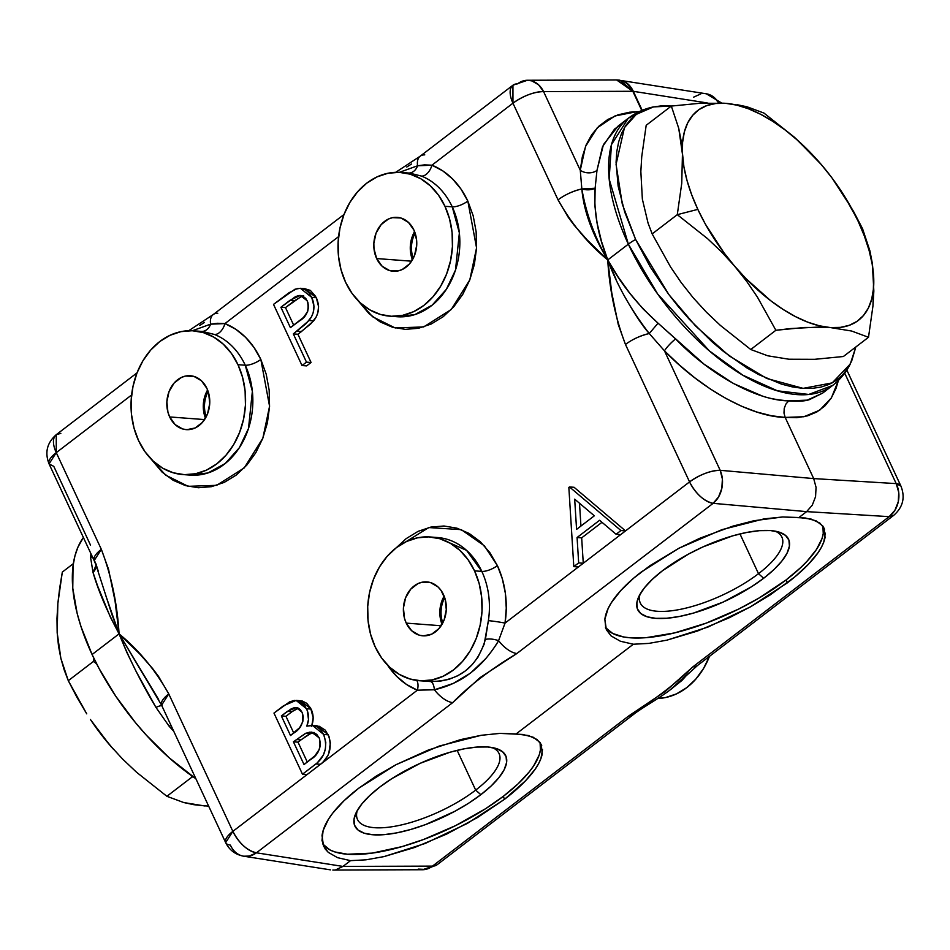 <?xml version="1.0" encoding="UTF-8"?>
<svg xmlns="http://www.w3.org/2000/svg" width="950" height="950" viewBox="0 0 950 950"><rect width="100%" height="100%" fill="white"/><g stroke="black" fill="none" stroke-linecap="round" stroke-linejoin="round"><path stroke-width="1.43" d="M583.763 203.644L584.511 202.944M587.516 213.667A72.081 57.178 -85.7 0 0 586.744 214.724M428.129 681.387L439.981 681.197L449.077 679.286L457.579 675.83L465.369 670.902L472.209 664.632L477.969 657.174L484.179 644.136L488.371 620.671A12.017 0.713 -171.3 0 1 505.044 623.093L506.267 608.178L505.364 593.311L502.384 578.966L497.396 565.618A84.087 66.714 94.3 0 1 505.044 623.093A12.017 0.713 8.7 0 0 488.371 620.671A72.081 57.178 -85.7 0 0 481.828 571.401A12.017 4.228 155 0 0 497.396 565.618L489.796 552.544L480.261 541.69L469.146 533.449L456.902 528.153L443.983 526.003L430.884 527.084L418.119 531.335L406.173 538.626L396.328 547.722L406.588 541.464L417.525 537.819L428.747 536.893L439.826 538.745L450.324 543.281L459.836 550.335L468.017 559.645L474.537 570.843L479.144 583.502L481.662 597.146L482.006 611.23L480.142 625.219L476.164 638.59L470.214 650.809L462.519 661.414L453.376 670.011L443.128 676.246L432.191 679.903L420.969 680.818L409.889 678.977L399.392 674.441L389.88 667.375L381.698 658.077L375.179 646.879L370.571 634.208L368.054 620.576L367.709 606.492L369.574 592.503L373.552 579.132L379.501 566.913L387.196 556.296L396.34 547.711L428.771 527.559L461.272 529.649L484.346 545.799L497.396 565.618A12.017 4.228 -25 0 1 481.828 571.401A72.081 57.178 -85.7 0 0 437.582 537.534L430.291 536.987A72.081 57.178 94.3 0 1 474.537 570.843L481.828 571.401L466.557 550.371L437.582 537.534M419.425 680.734L430.374 681.53C458.743 681.328 477.09 667.292 485.391 639.433L488.371 620.671A72.081 57.178 -85.7 0 0 481.828 571.401L474.537 570.843A72.081 57.178 94.3 0 1 473.005 645.715A72.081 57.178 94.3 0 1 419.425 680.734A72.081 57.178 94.3 0 1 375.179 646.879A72.081 57.178 94.3 0 1 376.711 572.007A72.081 57.178 94.3 0 1 430.291 536.987M615.968 279.086L607.739 259.932C597.752 234.899 593.548 211.007 595.128 188.231A12.017 6.828 5.7 0 1 581.839 188.943L595.128 188.231L596.98 170.394A12.017 8.918 4.6 0 1 580.272 170.276A12.017 8.918 -175.4 0 0 596.98 170.394L603.452 144.602L618.272 125.934L623.639 122.396L614.531 129.117L602.502 146.727L596.98 170.394L595.128 188.231L594.854 205.521L597.111 223.179L601.492 241.407L607.739 259.932C620.291 283.231 637.07 304.321 658.053 323.178L703.962 364.099L733.341 383.456L762.114 395.948C768.514 398.311 777.373 399.962 788.702 400.888L785.887 404.094L784.237 408.358L783.976 413.036L785.163 417.418L771.376 415.756L756.806 412.015L741.641 406.267L726.109 398.561L710.41 389.037L694.759 377.791L679.381 365.014L664.477 350.847L720.183 470.309L813.687 478.586L785.163 417.418L796.931 417.691L807.547 415.851L816.881 411.956L824.814 406.03L831.203 398.169L836 388.479L838.422 380.404L831.428 397.812L819.707 410.186L803.926 416.741L785.163 417.418C751.129 416.801 701.919 389.642 664.477 350.847A12.017 2.09 135.4 0 1 675.569 338.924A12.017 2.09 -44.6 0 0 664.477 350.847L649.266 333.533L658.053 323.178L675.569 338.924C710.648 375.191 756.829 400.484 788.702 400.888L785.887 404.094L784.237 408.358L783.976 413.036L785.163 417.418L813.687 478.586L896.206 483.609L898.736 492.385L898.284 501.742L894.924 510.257L889.164 516.646L806.633 511.622L889.164 516.646A24.023 19.748 -86.5 0 0 896.206 483.609L813.687 478.586L816.062 487.35L815.563 496.696L812.25 505.222L806.633 511.622L713.129 503.334L806.633 511.622L812.25 505.222L815.563 496.696L816.062 487.35L813.687 478.586L720.183 470.309A24.023 18.323 95.1 0 1 713.129 503.334L718.58 496.921L721.822 488.395L722.392 479.049L720.183 470.309C710.351 470.606 700.138 474.478 689.557 481.899C695.97 494.012 703.831 501.161 713.129 503.334L516.871 653.517A24.023 11.934 -127.4 0 1 498.584 640.668C496.292 644.919 492.076 650.833 485.937 658.421L470.428 673.17L453.316 683.394L434.399 689.783L417.371 690.175A12.017 7.101 111.6 0 0 416.789 680.461A12.017 7.101 -68.4 0 1 417.371 690.175A84.087 66.714 94.3 0 1 387.469 665.024L396.744 676.424L406.541 684.487L417.371 690.175L320.518 764.299C329.816 756.794 332.405 746.961 328.284 734.801L317.086 725.812L312.491 725.467L323.689 734.457L320.637 729.754L316.528 726.584L311.742 725.432L306.838 726.144L308.489 719.589L307.337 710.742L304.594 705.494L299.202 701.183L294.369 700.423L289.584 701.872L273.968 713.082L302.492 774.226L317.383 762.755L323.416 754.953L325.375 748.921L325.791 742.496L323.689 734.457L328.284 734.801L323.689 734.457C327.809 746.617 325.221 756.449 315.923 763.954L320.518 764.299L315.923 763.954L302.492 774.226L273.968 713.082L283.67 705.66L296.115 700.411L306.517 708.736L311.113 709.08L300.699 700.756L296.115 700.411M605.459 627.321A120.127 42.263 155 0 0 786.066 579.963L787.396 582.825L750.286 606.931L707.976 627.059L666.912 640.158L648.826 643.399L633.341 644.231L620.374 641.238L611.099 635.93L606.373 629.755L604.853 619.258C605.803 612.133 609.366 604.628 615.541 596.742C622.036 588.406 630.705 580.094 641.547 571.805L678.918 548.245L721.941 529.661L764.085 518.866L782.788 516.966L798.926 517.524L811.241 519.116L819.898 523.094L824.125 528.212L825.063 537.462C823.793 543.899 819.981 550.893 813.651 558.434C806.989 566.402 798.238 574.536 787.396 582.825L786.066 579.963L800.814 567.506L806.954 561.343L816.477 549.456L822.035 538.519L823.246 533.556L822.902 526.146A120.127 42.263 155 0 1 786.066 579.963L758.884 598.12L738.423 609.188L706.159 623.153L674.5 632.926L646.166 637.664L630.349 637.806L623.592 636.963L612.738 633.484L605.744 627.736M640.122 594.082A78.09 27.467 155 0 0 676.994 609.971A78.09 27.467 155 0 0 758.504 573.681L763.658 578.277A83.232 29.272 -25 0 1 674.12 617.393A83.232 29.272 -25 0 1 638.59 597.075A83.232 29.272 -25 0 1 662.613 570.629A83.232 29.272 -25 0 1 778.394 531.893A83.232 29.272 -25 0 1 763.658 578.277L758.504 573.681A78.09 27.467 -25 0 1 686.981 607.857A78.09 27.467 -25 0 1 640.336 603.096A78.09 27.467 -25 0 1 640.122 594.082M739.967 533.924L758.504 573.681L739.967 533.924M322.632 843.742A120.127 42.263 155 0 0 503.239 796.397L504.569 799.259L467.459 823.353L425.149 843.481L384.085 856.579L365.999 859.821L350.514 860.653L337.547 857.672L328.272 852.364L323.546 846.177L322.026 835.679C322.976 828.554 326.539 821.049 332.714 813.164C339.209 804.828 347.878 796.516 358.72 788.227L396.079 764.667L439.114 746.082L481.258 735.288L499.961 733.388L516.099 733.946L528.414 735.538L537.071 739.516L541.298 744.646L542.236 753.884C540.966 760.321 537.154 767.315 530.824 774.856C524.163 782.836 515.411 790.958 504.569 799.259L503.239 796.397L517.987 783.928L529.364 771.732L533.651 765.878L539.208 754.953L540.419 749.977L540.075 742.568A120.127 42.263 155 0 1 503.239 796.397L485.676 808.652L455.596 825.609L423.332 839.574L401.981 846.616L372.246 853.112L347.51 854.24L334.875 851.936L329.911 849.906L322.917 844.158M357.295 810.504A78.09 27.467 155 0 0 394.167 826.393A78.09 27.467 155 0 0 475.677 790.103L480.831 794.699A83.232 29.272 -25 0 1 391.293 833.815A83.232 29.272 -25 0 1 355.763 813.497A83.232 29.272 -25 0 1 379.786 787.063A83.232 29.272 -25 0 1 495.556 748.315A83.232 29.272 -25 0 1 480.831 794.699L475.677 790.103A78.09 27.467 -25 0 1 404.154 824.279A78.09 27.467 -25 0 1 357.509 819.518A78.09 27.467 -25 0 1 357.295 810.504M457.14 750.357L475.677 790.103L457.14 750.357M90.487 545.074L53.794 466.379L49.068 463.909L94.157 560.595A24.023 8.455 -25 0 1 101.341 549.337L94.157 560.595A24.023 8.455 -25 0 0 94.881 561.569L112.029 614.804L119.071 633.864L92.079 654.514L81.071 626.822L77.164 613.427L72.77 588.169L73.055 565.749L74.943 555.881L77.983 547.046L83.386 537.498A168.186 83.564 52.6 0 0 92.079 654.514L119.071 633.864L110.378 617.12L97.636 586.019L93.029 572.446L90.642 557.852L90.903 553.612M193.729 330.814L202.647 331.491L214.498 334.483A12.017 7.101 111.6 0 0 224.948 323.582A12.017 7.101 -68.4 0 1 214.498 334.483A72.081 57.178 -85.7 0 1 245.266 365.228A12.017 4.228 155 0 0 260.834 359.444A12.017 4.228 -25 0 1 245.266 365.228A72.081 57.178 -85.7 0 1 243.734 440.088A72.081 57.178 -85.7 0 1 190.154 475.119L207.896 472.969L225.221 463.517L239.364 447.723L248.508 428.438L252.368 391.293L245.266 365.228L237.975 364.681A72.081 57.178 94.3 0 1 236.443 439.541A72.081 57.178 94.3 0 1 182.863 474.561A72.081 57.178 94.3 0 1 138.617 440.705L134.009 428.046L131.492 414.414L131.148 400.318L133.012 386.329L136.99 372.97L142.939 360.739L150.634 350.134L159.778 341.537L170.026 335.303L180.963 331.645L192.185 330.731L203.264 332.571L213.762 337.108L223.286 344.173L231.456 353.471L237.975 364.681L242.583 377.34L245.1 390.973L245.444 405.056L243.592 419.045L239.602 432.416L233.652 444.636L225.958 455.252L216.814 463.838L206.566 470.084L195.629 473.729L184.407 474.656L173.328 472.803L162.83 468.267L153.318 461.213L145.136 451.903L138.617 440.705A72.081 57.178 94.3 0 1 140.149 365.845A72.081 57.178 94.3 0 1 193.729 330.814A72.081 57.178 94.3 0 1 237.975 364.681L245.266 365.228A72.081 57.178 -85.7 0 0 214.498 334.483L202.528 331.479M169.67 416.943L204.571 419.579L169.67 416.943A27.028 21.446 94.3 0 1 170.24 388.871A27.028 21.446 94.3 0 1 190.333 375.737A27.028 21.446 94.3 0 1 206.922 388.431A27.028 21.446 94.3 0 1 206.352 416.504A27.028 21.446 94.3 0 1 186.259 429.637A27.028 21.446 94.3 0 1 169.67 416.943L175.18 424.638L182.685 428.984L186.841 429.673L195.154 427.963L202.421 422.394L207.539 413.832L209.724 403.572L208.656 393.181L206.922 388.431L201.412 380.748L193.907 376.39L185.547 376.046L181.438 377.423L174.171 382.981L169.053 391.543L166.868 401.803L167.936 412.193L169.67 416.943M260.834 359.444L269.562 406.256L262.841 438.211L244.269 467.875L216.659 485.331L188.171 486.329L165.668 475.166L150.907 458.85L162.07 472.067L173.173 480.308L185.428 485.593L198.348 487.754L211.434 486.673L224.2 482.41L236.146 475.131L246.81 465.108L255.799 452.734L262.734 438.473L267.389 422.881L269.551 406.553L269.159 390.117L266.214 374.217L260.834 359.444A84.087 66.714 94.3 0 0 224.948 323.582L338.58 236.621L224.948 323.582L235.79 329.27L245.575 337.333L254.018 347.498L260.834 359.444M400.722 172.425L409.628 173.102L421.491 176.094A12.017 7.101 111.6 0 0 431.929 165.193A12.017 7.101 -68.4 0 1 421.491 176.094A72.081 57.178 -85.7 0 1 452.247 206.839A12.017 4.228 155 0 0 467.827 201.056A12.017 4.228 -25 0 1 452.247 206.839A72.081 57.178 -85.7 0 1 450.728 281.699A72.081 57.178 -85.7 0 1 397.147 316.73L414.889 314.581L432.214 305.116L446.346 289.334L455.501 270.049L459.361 232.904L452.247 206.839L444.956 206.281A72.081 57.178 94.3 0 1 443.436 281.152A72.081 57.178 94.3 0 1 389.844 316.172A72.081 57.178 94.3 0 1 345.61 282.316L341.003 269.658L338.473 256.013L338.141 241.929L339.993 227.941L343.971 214.569L349.933 202.35L357.628 191.746L366.771 183.148L377.008 176.914L387.956 173.256L399.178 172.342L410.246 174.183L420.743 178.719L430.267 185.784L438.449 195.083L444.956 206.281L449.564 218.951L452.093 232.584L452.426 246.667L450.573 260.656L446.595 274.027L440.634 286.247L432.939 296.863L423.795 305.449L413.559 311.695L402.622 315.341L391.388 316.267L380.321 314.414L369.823 309.878L360.299 302.824L352.129 293.514L345.61 282.316A72.081 57.178 94.3 0 1 347.13 207.444A72.081 57.178 94.3 0 1 400.722 172.425A72.081 57.178 94.3 0 1 444.956 206.281L452.247 206.839A72.081 57.178 -85.7 0 0 421.491 176.094L409.509 173.09M376.651 258.554L411.552 261.191L376.651 258.554A27.028 21.446 94.3 0 1 377.233 230.482A27.028 21.446 94.3 0 1 397.326 217.348A27.028 21.446 94.3 0 1 413.915 230.042A27.028 21.446 94.3 0 1 413.345 258.115A27.028 21.446 94.3 0 1 393.241 271.249A27.028 21.446 94.3 0 1 376.651 258.554L382.161 266.249L389.678 270.596L398.038 270.94L402.135 269.574L409.402 264.005L414.521 255.443L416.718 245.183L416.587 239.911L413.915 230.042L408.405 222.359L400.9 218.001L392.528 217.657L388.431 219.023L381.164 224.592L376.046 233.154L373.849 243.414L373.979 248.698L376.651 258.554M321.991 763.099L307.076 774.582L302.492 774.226L307.076 774.582L417.371 690.175L434.399 689.783A12.017 4.738 92.6 0 0 430.374 681.53A12.017 4.738 -87.4 0 1 434.399 689.783A24.023 11.934 52.6 0 0 452.687 702.632A24.023 11.934 -127.4 0 1 434.399 689.783C461.225 683.703 482.624 667.339 498.584 640.668L505.044 623.093L578.396 566.96L573.8 566.616L578.396 566.96L583.264 563.243L578.669 562.899L573.8 566.616L568.848 487.433L569.489 486.946L620.932 530.551L616.087 534.256L620.932 530.551L569.489 486.946L568.848 487.433L573.8 566.616L578.669 562.899L577.077 537.51L599.604 520.279L616.087 534.256L620.682 534.612L583.264 563.243L581.673 537.866L601.991 522.31L581.673 537.866L577.077 537.51L578.669 562.899L583.264 563.243L620.682 534.612L616.087 534.256L599.604 520.279L577.077 537.51L581.673 537.866L583.264 563.243L505.044 623.093L498.584 640.668A12.017 4.893 12.3 0 0 485.391 639.433A12.017 4.893 -167.7 0 1 498.584 640.668A24.023 11.934 52.6 0 0 516.871 653.517L479.999 677.671L452.687 702.632C469.027 685.829 490.414 669.465 516.871 653.517L713.129 503.334A24.023 11.934 -127.4 0 1 689.557 481.899L625.468 344.458L618.272 324.556L611.741 292.659L607.739 259.932L628.354 244.162L607.739 259.932C609.496 289.833 615.41 318.012 625.468 344.458C632.249 339.364 640.181 335.73 649.266 333.533A24.023 8.455 155 0 0 625.468 344.458L689.557 481.899A24.023 8.455 -25 0 1 720.183 470.309L664.477 350.847L649.266 333.533C630.776 309.581 616.93 285.036 607.739 259.932L587.136 239.899L574.239 225.304L568.314 217.419L558.042 199.868L512.952 103.194L512.941 85.215L420.185 156.192A24.023 11.934 52.6 0 0 417.561 165.787L399.392 172.342L417.561 165.787A12.017 9.429 -88.3 0 1 408.939 173.042A12.017 9.429 91.7 0 0 417.561 165.787L431.929 165.193L442.771 170.881L452.568 178.944L461.011 189.109L467.827 201.056L476.556 247.867L469.822 279.822L451.262 309.486L423.641 326.942L395.152 327.94L372.649 316.777L357.889 300.461L369.051 313.678L380.166 321.907L392.409 327.204L405.329 329.365L418.428 328.284L431.193 324.021L443.139 316.742L453.803 306.719L462.781 294.346L469.728 280.084L474.371 264.492L476.544 248.164L476.14 231.729L473.207 215.828L467.827 201.056A84.087 66.714 94.3 0 0 431.929 165.193L512.952 103.194A24.023 11.934 -127.4 0 1 512.941 85.215A24.023 11.934 -127.4 0 1 517.536 83.885A24.023 18.917 89.8 0 1 527.452 80.263A24.023 18.917 89.8 0 1 543.578 91.592L538.531 84.752L531.798 80.893L527.452 80.263L616.799 79.954L621.158 80.584C625.967 81.973 629.862 85.536 632.819 91.283A12.017 4.228 -25 0 1 633.329 91.319L707.275 102.956L633.329 91.319L619.804 80.18M628.354 244.162A168.186 83.564 -127.4 0 1 628.235 118.311A168.186 83.564 -127.4 0 1 639.967 111.981L628.235 118.311L611.444 144.649L609.14 178.98L628.354 244.162A24.023 8.455 -25 0 1 635.621 239.483L622.297 204.167L616.063 164.362L624.459 127.597L636.298 114.368L653.469 106.911L671.745 106.008L661.224 105.866L652.365 107.148L644.314 109.796L637.165 113.751L630.954 118.999L625.777 125.483L621.668 133.131L618.652 141.882L616.788 151.644L616.075 162.331L618.117 186.034L624.72 212.088L635.621 239.483A24.023 8.455 155 0 0 628.354 244.162L657.673 294.001L709.424 350.93L742.781 375.155L777.409 390.806L808.759 394.452L832.639 385.439A168.186 83.564 -127.4 0 1 628.354 244.162M406.232 623.117L441.133 625.753L406.232 623.117A27.028 21.446 94.3 0 1 406.802 595.044A27.028 21.446 94.3 0 1 426.894 581.911A27.028 21.446 94.3 0 1 443.484 594.605A27.028 21.446 94.3 0 1 442.914 622.678A27.028 21.446 94.3 0 1 422.821 635.811A27.028 21.446 94.3 0 1 406.232 623.117L411.742 630.8L419.247 635.158L423.403 635.847L431.716 634.137L438.983 628.568L444.101 620.006L446.286 609.746L445.218 599.355L441.037 590.401L437.974 586.91L430.469 582.564L422.109 582.219L418 583.585L410.733 589.154L405.614 597.716L403.429 607.976L404.498 618.367L406.232 623.117M206.257 416.706A25.531 20.247 94.3 0 1 208.157 391.531M576.579 529.388L594.332 515.803L574.679 499.154L576.579 529.388L574.679 499.154L594.332 515.803L576.579 529.388M579.5 503.239L580.937 526.051L579.5 503.239M569.489 486.946L574.085 487.291L569.489 486.946M625.528 530.896L574.085 487.291L625.528 530.896L620.932 530.551L625.528 530.896L620.682 534.612L689.557 481.899L625.528 530.896M444.149 596.149A27.028 21.446 -85.7 0 0 442.023 624.328M303.311 738.138L298.015 742.164L293.419 741.807L298.015 742.164L300.972 739.896L296.376 739.551L300.972 739.896L310.603 733.507L306.007 733.163L293.419 741.807L304.024 764.548L310.365 759.691C318.488 754.941 321.444 747.662 319.236 737.865L311.493 732.129L306.007 733.163L310.603 733.507L313.702 732.592M298.015 742.164L307.289 762.043L298.015 742.164M314.296 732.509L309.32 734.148M308.097 734.861L304.475 737.295M298.478 708.154L293.847 710.339L285.95 716.288L281.354 715.944L285.95 716.288L291.994 711.657L287.411 711.312L281.354 715.944L290.498 735.538L293.491 733.246C301.387 728.686 304.261 721.691 302.112 712.262L296.222 707.572L287.411 711.312L291.994 711.657L298.442 708.154M285.95 716.288L293.764 733.032L285.95 716.288M290.498 735.538L281.354 715.944L291.175 708.878L294.346 707.691L297.314 707.75L300.224 709.448L302.409 712.975L303.276 716.882L302.789 721.774L299.642 727.653L290.498 735.538M304.024 764.548L293.419 741.807L305.366 733.459L309.7 732.165L313.429 732.498L316.789 734.409L319.544 738.613L320.411 744.361L319.509 749.016L314.925 755.808L304.024 764.548M311.434 726.489C313.809 720.528 313.702 714.721 311.113 709.08L306.517 708.736C309.106 714.376 309.225 720.183 306.838 726.144L312.491 725.467M442.819 622.879A25.531 20.247 94.3 0 1 444.719 597.704M709.484 656.331A72.081 57.178 -85.7 0 1 657.792 698.476L665.546 697.549L676.483 693.892L686.719 687.658L695.863 679.06L703.57 668.456L709.519 656.224M850.25 364.064L832.224 382.886L803.13 388.36L766.769 378.48L729.161 355.846L695.614 326.028L668.859 294.571L635.621 239.483L650.406 267.176L668.503 294.096L678.585 306.945L689.225 319.212L711.764 341.561L723.449 351.429L747.092 368.042L758.812 374.644L781.518 384.121L792.264 386.887L802.489 388.324L812.072 388.384L820.931 387.101L828.982 384.453L836.143 380.499L842.341 375.25L847.519 368.766L851.639 361.119L855.843 346.964L850.25 364.064C845.951 372.554 840.085 379.679 832.639 385.439L822.617 393.122L809.614 399.546C805.659 401.126 798.689 401.577 788.702 400.888L807.227 400.14L822.557 393.169M896.206 483.609L844.693 373.124L896.206 483.609A24.023 8.455 -25 0 1 900.932 486.091L896.206 483.609M424.769 154.862A24.023 11.934 -127.4 0 0 419.995 156.334A24.023 11.934 -127.4 0 0 417.561 165.787L424.46 164.873L431.929 165.193L512.952 103.194C523.545 95.76 533.746 91.889 543.578 91.592A24.023 8.455 155 0 0 512.952 103.194L558.042 199.868A24.023 8.455 -25 0 1 581.839 188.943C583.751 211.031 592.384 234.697 607.739 259.932C594.902 237.797 586.269 214.142 581.839 188.943C572.755 191.128 564.822 194.774 558.042 199.868C571.449 223.749 588.014 243.758 607.739 259.932L618.011 276.794L629.791 293.229L643.008 308.821L658.053 323.178L649.266 333.533C642.627 326.064 634.707 314.224 625.528 298.003M639.303 111.601L629.601 112.207L618.034 114.831L607.774 119.498L598.963 126.136L591.719 134.662L586.138 144.958L582.314 156.881L580.272 170.276L543.578 91.592L580.272 170.276L581.839 188.943L580.272 170.276L585.521 146.478L597.253 127.834L614.876 115.995L636.951 111.637M697.68 665.344A24.023 11.934 -127.4 0 1 692.906 666.829L889.164 516.646L893.748 515.316A24.023 11.934 -127.4 0 1 889.164 516.646L692.906 666.829C676.352 683.157 654.966 699.533 628.722 715.944A24.023 11.934 52.6 0 0 633.496 714.471M332.844 870.046L422.548 869.737A24.023 18.917 -90.2 0 0 432.464 866.115L628.722 715.944L665.392 691.339L692.906 666.829A24.023 11.934 52.6 0 0 697.502 665.499L674.761 686.149C663.563 696.065 641.511 707.916 633.318 714.614A24.023 11.934 -127.4 0 1 628.722 715.944L432.464 866.115A24.023 11.934 52.6 0 0 437.059 864.785L425.564 869.416L418.202 869.107M688.56 673.087L681.886 680.497L669.607 690.306M688.192 673.538L669.596 690.318M542.509 749.562L540.918 758.623L538.555 763.729L535.183 769.156L525.528 780.781L504.569 799.259L477.47 817.558L446.559 834.124L414.509 847.519L384.085 856.579L365.999 859.821L350.514 860.653L342.962 866.424L432.464 866.115L342.962 866.424L335.908 869.725L342.962 866.424L256.441 852.803A24.023 19.154 98.9 0 1 243.711 856.211A24.023 19.154 98.9 0 1 230.387 845.096A24.023 8.455 -25 0 1 225.672 842.626A24.023 8.455 -25 0 1 232.857 831.369L225.672 842.626C229.389 850.107 235.398 854.644 243.711 856.211L249.221 856.081L256.441 852.803C247.131 850.63 239.269 843.481 232.857 831.369L168.768 693.928C155.361 670.047 138.783 650.026 119.071 633.864C117.313 603.962 111.399 575.783 101.341 549.337L56.264 452.651L56.252 434.684L60.836 433.354M173.684 731.156L169.231 726.382A12.017 2.339 137.4 0 1 170.917 725.218A12.017 2.339 -42.6 0 0 169.231 726.382L155.954 707.394A12.017 1.995 150.8 0 1 161.844 705.648M414.58 231.598A27.028 21.446 -85.7 0 0 412.454 259.766M49.068 463.909L56.264 452.651L131.587 395.01L56.264 452.651A24.023 8.455 155 0 0 49.068 463.909C44.614 452.556 47.001 442.819 56.252 434.684A24.023 11.934 52.6 0 0 56.264 452.651L101.341 549.337L108.538 569.24L115.069 601.124L119.071 633.864C106.744 610.577 98.064 590.104 93.029 572.446L96.104 565.131A12.017 9.286 -18.5 0 1 93.029 572.446L90.642 557.852A12.017 9.156 -177.8 0 0 92.186 556.356A12.017 9.156 2.2 0 1 90.642 557.852M201.946 331.443A12.017 9.429 91.7 0 0 210.579 324.176L224.948 323.582L217.467 323.273L210.579 324.176A12.017 9.429 -88.3 0 1 201.946 331.443M207.587 389.987A27.028 21.446 -85.7 0 0 205.461 418.154M344.019 214.474L213.192 314.581A24.023 11.934 52.6 0 0 210.579 324.176L192.411 330.731L210.579 324.176A24.023 11.934 -127.4 0 1 213.014 314.723A24.023 11.934 -127.4 0 1 217.787 313.251M543.578 91.592L632.819 91.283L543.578 91.592M718.651 102.968A24.023 19.154 -81.1 0 0 706.289 93.789L714.875 98.087L718.651 102.968M721.762 103.087L706.289 93.789L621.87 80.631C626.691 82.032 630.515 85.595 633.329 91.319A12.017 4.228 155 0 0 632.819 91.283L641.784 110.509L632.819 91.283L616.586 79.954M199.761 325.423L204.499 322.418M406.754 167.034L411.481 164.029M97.102 567.649L94.157 560.595M105.616 595.104L119.071 633.864L158.626 699.473M92.079 654.514L99.097 668.539L115.793 696.267L135.506 722.689L146.252 735.086L169.029 757.672L195.866 778.715A168.186 83.564 52.6 0 1 92.079 654.514M126.884 652.508L119.071 633.864L161.583 705.185L168.768 693.928A24.023 8.455 155 0 0 161.583 705.185L162.308 706.171C162.26 705.185 160.134 705.589 155.954 707.394L135.933 671.092L126.884 652.508M169.231 726.382L155.954 707.394C141.574 683.418 129.271 658.908 119.071 633.864L139.674 653.897L152.57 668.491L158.496 676.376L168.768 693.928L232.857 831.369A24.023 11.934 52.6 0 0 256.441 852.803L342.962 866.424L350.514 860.653L337.547 857.672L328.272 852.364L325.126 848.896L321.991 840.512L323.131 830.478L328.498 819.161L332.714 813.164L344.007 800.755L358.72 788.227L376.307 776.043L396.079 764.667L428.177 750.096L460.714 739.575L481.258 735.288L499.961 733.388L522.69 734.445L533.223 737.236L539.921 742.342L541.737 745.703M492.278 747.555A78.09 27.467 -25 0 1 499.047 753.516A78.09 27.467 -25 0 1 475.677 790.103A78.09 27.467 155 0 0 492.278 747.555M379.786 787.063L391.946 778.572L420.173 763.313L449.932 752.258L463.968 748.861L476.71 747.08L487.671 746.985L496.423 748.576L502.633 751.794L506.077 756.509L506.599 762.541L504.189 769.666L498.94 777.611L491.055 786.066L480.831 794.699L468.671 803.189L455.038 811.205L425.469 824.612L410.685 829.492L396.649 832.889L383.907 834.67L372.946 834.777L364.194 833.186L357.984 829.967L354.552 825.253L354.029 819.209L356.44 812.084L361.689 804.151L369.574 795.696L379.786 787.063M775.105 531.133A78.09 27.467 -25 0 1 781.874 537.094A78.09 27.467 -25 0 1 758.504 573.681A78.09 27.467 155 0 0 775.117 531.133M662.613 570.629L688.418 554.123L703 546.891L732.759 535.836L746.795 532.439L759.537 530.658L770.498 530.563L779.249 532.154L785.472 535.361L788.904 540.087L789.426 546.119L787.016 553.244L781.767 561.189L773.882 569.644L763.658 578.277L751.498 586.768L723.283 602.015L693.512 613.071L679.476 616.467L666.734 618.248L655.773 618.343L647.021 616.764L640.811 613.546L637.379 608.831L636.856 602.787L639.267 595.662L644.516 587.717L652.401 579.274L662.613 570.629M825.348 533.14L823.745 542.189L821.382 547.307L818.009 552.734L808.355 564.359L795.162 576.614L769.868 595.151L750.286 606.931L729.386 617.702L697.336 631.085L666.912 640.158L648.826 643.399L633.341 644.231L516.099 733.946L633.341 644.231L620.374 641.238L611.099 635.93L605.851 628.508L604.853 619.258L608.119 608.534L611.325 602.739L620.73 590.579L633.793 578.051L650.026 565.63L678.918 548.245L700.114 538.128L732.818 526.146L753.991 520.719L782.788 516.966L805.517 518.011L816.05 520.814L822.748 525.92L824.564 529.281M806.633 511.622L798.926 517.524L806.633 511.622M452.687 702.632L256.441 852.803L452.687 702.632M307.076 774.582L232.857 831.369L307.076 774.582M301.257 296.436L285.487 307.61L280.891 307.254L285.487 307.61L294.571 300.651L289.976 300.307L280.891 307.254L290.403 327.643L299.155 321.124C306.85 316.718 309.558 309.961 307.289 300.841L300.259 295.438L289.976 300.307L294.571 300.651L302.516 296.008M285.487 307.61L293.692 325.197L285.487 307.61M303.679 295.794L302.433 296.02M316.326 297.754L318.571 306.624L317.822 312.871L316.113 317.157L310.793 323.843L297.92 334.258L311.077 362.484L306.624 365.892L302.029 365.548L306.624 365.892L311.077 362.484L306.482 362.14L311.077 362.484L297.92 334.258L293.324 333.913L297.92 334.258L301.471 331.538L296.875 331.194L301.471 331.538L313.654 320.863L309.059 320.506L313.654 320.863C319.058 313.773 319.96 306.078 316.326 297.754L311.731 297.409C315.364 305.734 314.474 313.429 309.059 320.506L293.324 333.913L306.482 362.14L302.029 365.548L273.517 304.392L302.029 365.548L306.482 362.14L293.324 333.913L306.197 323.499L311.517 316.813L313.227 312.526L313.975 306.28L311.731 297.409L308.738 292.647L305.758 290.059L301.34 288.408L297.409 288.491L289.002 292.743L273.517 304.392L294.999 289.204L300.39 288.301L311.731 297.409L316.326 297.754L304.974 288.646L300.39 288.301M290.403 327.643L280.891 307.254L295.498 296.637L299.084 295.45L302.706 296.091L305.793 298.454L307.836 302.243L308.524 306.874L307.657 311.529L303.43 317.514L290.403 327.643M298.965 700.768L302.219 700.993L306.707 703.273L310.674 708.225L313.156 717.666L311.838 725.444M318.939 726.121L325.233 730.111L329.068 736.689L330.374 742.841L328.783 753.481M327.999 755.297L323.368 761.793M304.463 288.622L310.353 290.403L315.685 296.471M642.2 110.331L633.329 91.319L642.2 110.331M693.559 97.197L700.779 93.919M413.238 258.317A25.531 20.247 94.3 0 1 415.138 233.142M646.19 125.293L671.329 106.067L646.19 125.293L641.737 156.655L640.846 171.511L642.354 199.132L648.054 223.096L652.163 233.902L670.569 266.986L681.293 282.72L693.227 297.813L706.349 312.122L720.397 325.434L750.749 349.505L775.877 330.279L757.423 297.124L746.676 281.366L734.718 266.249L721.608 251.976L734.718 266.249A132.145 65.657 -127.4 0 1 697.834 209.38L677.291 214.664L707.596 238.688L721.608 251.976L707.596 238.688L677.291 214.664L697.834 209.38A132.145 65.657 -127.4 0 1 682.444 154.138L681.756 183.243L677.291 214.664L681.756 183.243L682.444 154.138A132.145 65.657 -127.4 0 1 725.764 103.336L700.257 103.241L671.329 106.067L678.739 128.357L681.114 140.754L683.929 166.939L687.04 180.571L691.695 194.797L697.834 209.38L705.339 224.069L723.947 252.748L746.676 281.366L757.423 297.124L775.877 330.279L804.816 327.453L830.324 327.56L851.616 331.027L868.502 337.286L872.967 305.9L873.656 276.759A132.145 65.657 -127.4 0 1 830.324 327.56A132.145 65.657 -127.4 0 1 734.718 266.249L746.237 278.884L770.688 300.699L783.216 309.498L795.649 316.694L807.785 322.169L819.411 325.803L830.324 327.56L840.346 327.382L849.3 325.304L857.043 321.338L863.431 315.566L868.347 308.085L871.732 299.012L873.513 288.503L873.656 276.759L872.159 263.957L869.06 250.325L864.393 236.099L858.266 221.516L850.749 206.827L832.153 178.149L821.144 164.374M818.021 160.787L794.283 137.121L763.943 113.062L747.056 106.804L725.764 103.336A132.145 65.657 -127.4 0 1 819.351 162.296A132.145 65.657 -127.4 0 1 821.382 164.647L797.798 140.469L785.401 130.197L772.884 121.386L760.451 114.19L748.315 108.728L736.689 105.094L725.764 103.336L715.742 103.502L706.788 105.593L699.057 109.547L692.669 115.33L687.741 122.811L684.356 131.884L682.587 142.393L682.444 154.138L678.739 128.357L671.329 106.067L700.257 103.241L725.764 103.336M821.501 164.789L821.382 164.647A132.145 65.657 -127.4 0 1 840.144 189.477A132.145 65.657 -127.4 0 1 873.656 276.759L872.337 263.387L869.951 251.002L862.541 228.677L853.789 211.886L840.144 189.477M844.111 195.558L862.541 228.677L869.951 251.002L872.337 263.387L873.846 290.997L872.967 305.9L868.502 337.286L843.374 356.511L868.502 337.286L851.616 331.027L830.324 327.56L818.069 327.097L790.661 328.558L775.877 330.279L750.749 349.505L767.778 355.799L788.939 359.231L814.649 359.314L843.374 356.511M736.986 104.666L747.056 106.804L763.943 113.062L794.283 137.121L808.296 150.397M652.163 233.902L677.291 214.664L652.163 233.902M208.679 806.182L193.836 804.697L183.766 802.548L166.879 796.29L136.574 772.267L122.55 758.991L109.452 744.717A132.145 65.657 52.6 0 0 111.471 747.068A132.145 65.657 52.6 0 0 113.145 748.944M59.684 588.038L62.32 572.078L57.855 603.499L59.684 588.038M56.976 618.379L57.855 603.499L57.166 632.605L56.976 618.379M112.812 748.576L98.669 731.215L90.582 719.744M58.663 645.406L57.166 632.605L57.321 620.849M90.404 719.482L109.452 744.717L90.677 719.886A132.145 65.657 52.6 0 0 109.452 744.717L122.55 758.991L136.574 772.267L166.879 796.29L183.766 802.548L205.046 806.016M58.496 645.988L57.166 632.605L60.871 658.386L58.496 645.988M64.184 669.904L60.871 658.386L68.293 680.687L64.184 669.904M77.057 697.502L68.293 680.687L86.735 713.842L77.057 697.502M193.242 776.898L192.007 777.064L166.879 796.29L192.007 777.064L191.223 775.473M96.603 663.753L93.421 661.449L68.293 680.687L93.421 661.449L93.967 658.457M73.34 563.647L62.32 572.078L73.34 563.647M623.402 122.645L618.201 125.994L628.235 118.311C635.74 112.634 644.148 108.834 653.469 106.911M444.588 597.336L443.484 597.372M697.502 665.499L893.748 515.316C902.999 507.181 905.386 497.444 900.932 486.091L846.818 370.037M422.548 869.737L437.059 864.785L633.318 714.614M243.711 856.211L330.446 869.856M397.147 316.73L389.844 316.172M190.154 475.119L182.863 474.561M56.252 434.684L137.026 372.863M213.192 314.581L188.717 330.719M420.185 156.192L395.699 172.33M512.941 85.215L527.452 80.263M619.911 80.192L616.799 79.954M95.748 563.326L98.491 571.841M225.672 842.626L161.583 705.185M594.13 233.736L595.009 233.807"/></g></svg>
